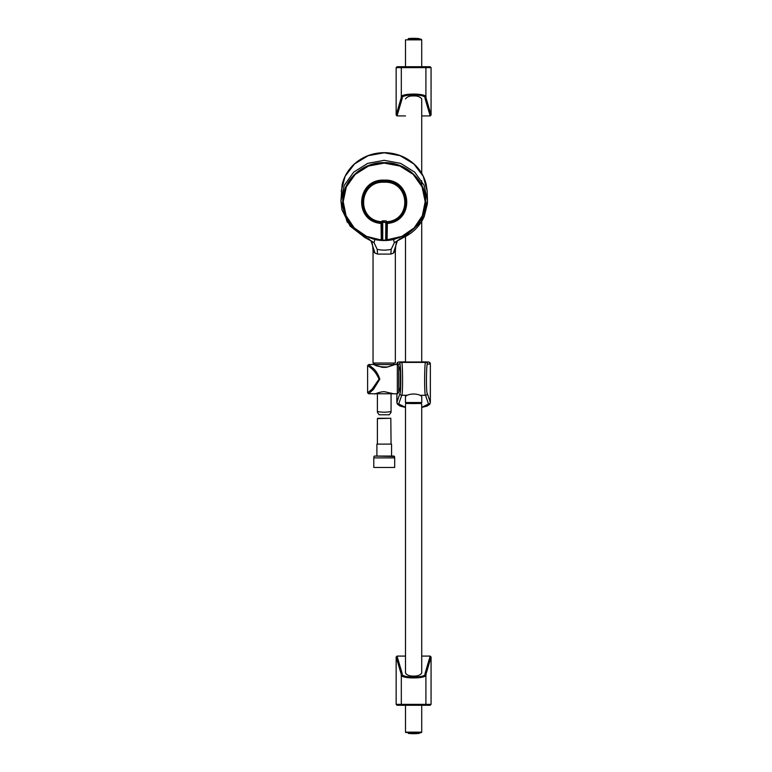 <?xml version="1.0" encoding="UTF-8"?>
<svg xmlns="http://www.w3.org/2000/svg" width="772" height="772" viewBox="0 0 772 772"><rect width="100%" height="100%" fill="white"/><g stroke="black" fill="none" stroke-linecap="round" stroke-linejoin="round"><path stroke-width="1.16" d="M391.568 456.069L384.234 456.069L394.077 456.069L391.568 456.069L391.568 444.112L376.9 444.112L376.9 456.069L374.401 456.069L384.234 456.069M384.234 457.892L394.695 457.892L394.695 467.456L373.783 467.456L373.783 457.892L384.234 457.892M391.066 444.112L390.815 418.279L377.402 418.607L377.402 444.112M408.234 38.6A51.608 51.608 0 0 1 418.984 38.6L408.234 38.6L418.984 38.6L421.608 39.497L405.589 39.854M405.503 66.73L405.503 39.854L421.715 39.854L421.715 66.73M402.222 66.73A0.907 0.907 90 0 0 401.315 67.637L396.152 67.637L397.069 66.73L430.149 66.73L431.065 67.637L431.065 114.98L430.187 115.916L424.996 98.353C427.186 93.798 400.031 93.798 402.222 98.353L397.03 115.916L396.152 114.98L401.315 97.504C398.95 92.939 428.267 92.939 425.903 97.504A0.907 0.849 163.5 0 1 424.996 98.353M396.152 67.637L396.152 114.98M424.996 66.73A0.907 0.907 90 0 1 425.903 67.637L401.315 67.637L401.315 97.504A0.907 0.849 16.5 0 0 402.222 98.353M397.03 115.916L405.503 115.916M421.715 115.916L430.187 115.916M405.503 98.932C407.076 96.77 409.778 95.767 413.609 95.94C417.44 95.767 420.142 96.77 421.715 98.932L421.715 173.439M421.715 221.217L421.715 362L405.503 362L405.503 236.512M420.229 395.274C415.828 393.604 411.418 393.604 406.989 395.274L405.464 396.49L405.464 402.54L421.753 402.54L421.753 396.49L420.229 395.274L425.507 395.274C424.156 395.968 424.494 357.619 425.797 362.396L428.489 362.02L421.715 361.856M405.503 361.856L398.728 362.02L401.421 362.396C402.723 357.619 403.061 395.968 401.71 395.274L406.989 395.274M420.846 403.447L406.381 403.447A0.907 0.907 0 0 1 405.464 402.54C406.912 403.91 402.791 403.312 413.57 403.573C424.04 403.312 420.508 403.92 421.753 402.54A0.907 0.907 0 0 1 420.846 403.447L421.715 404.374L421.715 673.068C420.142 675.23 417.44 676.233 413.609 676.06C409.778 676.233 407.076 675.23 405.503 673.068L405.503 404.374M430.187 656.084L431.065 657.02L425.903 674.496C428.267 679.061 398.95 679.061 401.315 674.496A0.907 0.849 -16.5 0 1 402.222 673.647C400.031 678.202 427.186 678.202 424.996 673.647L430.187 656.084L421.715 656.084M405.503 656.084L397.03 656.084L402.222 673.647M396.152 704.363L431.065 704.363L430.149 705.27L397.069 705.27L396.152 704.363L396.152 657.02L397.03 656.084M431.065 704.363L431.065 657.02M413.609 705.27L421.715 705.27L421.715 732.145L405.503 732.145L405.503 705.27L413.609 705.27M424.996 705.27A0.907 0.907 -90 0 0 425.903 704.363L425.903 674.496A0.907 0.849 -163.5 0 0 424.996 673.647M421.608 732.503L405.609 732.503L421.628 732.145M421.001 732.503L418.984 733.4L408.234 733.4L418.578 733.4M430.303 402.183A1.824 1.766 161.1 0 1 428.489 403.949L425.507 395.274A1.824 1.766 -18.9 0 0 427.321 393.498L430.361 402.511L430.361 363.824L430.303 402.183M428.489 362.02A1.824 1.814 82 0 1 430.303 363.834L427.611 364.21C426.308 359.964 425.97 394.125 427.321 393.498M396.856 393.797L396.856 402.502L399.896 393.498C401.247 394.125 400.909 359.964 399.606 364.21L396.856 363.824L396.856 364.538M398.815 367.375L399.578 367.375L400.34 371.486L400.34 386.849L399.578 390.96L398.815 390.96L398.738 365.928L398.738 392.408L397.329 393.788L397.329 364.548L398.738 365.928M396.914 393.797L396.914 402.183A1.824 1.766 18.9 0 0 398.728 403.949L405.503 407.365M397.329 364.548L395.196 364.49L386.251 367.347L382.237 367.337L373.281 364.461L368.611 364.587L372.007 367.453C375.404 369.817 378.01 373.725 379.824 379.168L373.378 389.503L368.611 393.749L367.607 392.794L371.998 389.291L379.023 379.168C377.045 374.517 374.43 370.869 371.197 368.234L367.607 365.542L367.607 392.794M368.611 393.749L397.329 393.788M387.09 240.053L387.361 223.446C415.201 221.236 412.065 178.737 384.195 180.127C356.307 178.737 353.209 221.265 381.04 223.455L381.3 240.044L366.526 236.377L354.203 227.875L346.059 215.735L343.202 201.617L346.329 186.882L355.216 174.385L368.514 166.038L384.195 163.104L399.886 166.038L413.184 174.385L422.072 186.882L425.189 201.617L422.342 215.735L414.188 227.875L401.865 236.377L385.662 240.14L386.174 239.571L386.145 222.654L382.565 222.172L382.227 239.571L382.738 240.14L381.3 240.044M387.351 239.117L386.174 239.571L386.164 222.79A1.187 0.762 -0.6 0 1 387.293 222.037L387.361 223.446L386.174 223.88M382.227 223.88L381.04 223.455L381.136 221.728L382.719 220.85L382.738 240.14L385.691 240.14L385.836 222.172M382.565 222.172L382.121 220.975L386.27 220.975L387.235 221.738L386.145 222.654M382.246 222.654L381.136 221.728C355.853 219.537 358.864 180.928 384.205 182.211C409.556 180.947 412.518 219.566 387.235 221.738L387.293 222.037M382.719 220.85L385.682 220.85M381.107 222.037A1.187 0.762 -179.4 0 1 382.227 222.79L382.227 239.571L381.04 239.117M425.189 201.589L425.189 201.617A40.993 38.523 180 0 0 425.189 201.589A40.993 38.523 180 0 0 384.195 163.066A40.993 38.523 180 0 0 343.202 201.589A40.993 38.523 180 0 0 343.202 201.656L343.202 201.589M386.164 223.204L387.293 222.461C413.695 220.281 410.665 179.934 384.195 181.266C357.725 179.934 354.695 220.281 381.098 222.461L382.227 223.204M364.789 237.467L350.044 226.051L341.938 209.752L340.935 200.807L344.273 185.299L353.663 172.166L367.675 163.394L384.195 160.315L400.716 163.394L414.728 172.166L424.118 185.299L427.466 200.807L427.167 191.109L423.278 176.296L413.811 163.896L400.137 155.674L384.195 152.798L368.254 155.674L354.58 163.896L345.123 176.296L341.224 191.109L345.123 176.296L354.58 163.896L368.254 155.674L384.195 152.798L400.137 155.674L413.811 163.896L423.278 176.296L427.167 191.109L426.212 184.45C424.417 177.01 420.73 170.535 415.133 165.025C406.748 157.102 396.625 152.981 384.765 152.663C372.49 152.702 362.01 156.803 353.306 164.976C347.593 170.593 343.849 177.213 342.092 184.836L340.935 200.807L347.13 221.94L364.094 236.956L365.098 237.149L365.243 236.222L374.874 239.542C381.107 240.874 387.322 240.874 393.517 239.542L403.158 236.222L403.293 237.149L394.367 242.659L393.517 239.542M365.243 236.222C350.864 228.628 343.366 217.077 342.749 201.589C342.189 180.783 362.049 162.11 384.195 162.651C406.342 162.11 426.212 180.783 425.642 201.589C425.025 217.077 417.527 228.628 403.158 236.222M404.306 236.956L403.293 237.149L404.306 236.956L421.261 221.94L427.466 200.807L427.341 204.04L424.195 216.565C419.987 225.868 413.126 232.835 403.611 237.467M400.07 238.693L397.368 240.874L393.382 253.129L395.351 250.823L395.351 363.023L373.04 363.023L395.351 363.023L395.351 250.91M368.321 238.693L371.023 240.874L375.009 253.129L377.527 254.084L377.199 249.337C381.793 250.398 386.454 250.389 391.182 249.337L394.367 242.659M373.04 363.023L373.04 250.823L375.009 253.129M365.098 237.149L374.024 242.659L374.874 239.542M374.024 242.659L377.199 249.337M391.182 249.337L390.864 254.084L377.527 254.084M393.382 253.129L390.864 254.084M373.648 364.538L394.83 364.538M379.148 414.786L377.402 412.296L378.048 411.601C382.179 412.412 386.309 412.412 390.429 411.601L391.066 412.296L389.329 414.786L379.148 414.786M394.531 457.892L394.531 456.522L374.401 456.069M431.065 67.637L425.903 67.637L425.903 97.504L431.065 114.98M399.606 364.21A1.824 1.814 -82 0 1 401.421 362.396L425.797 362.396A1.824 1.814 82 0 1 427.611 364.21M399.896 393.498A1.824 1.766 18.9 0 0 401.71 395.274L398.728 403.949M421.715 407.365L428.489 403.949M402.222 705.27A0.907 0.907 -90 0 1 401.315 704.363L401.315 674.496L396.152 657.02M398.728 362.02A1.824 1.814 98 0 0 396.914 363.834L396.914 364.538M379.824 379.168L379.023 379.168M371.197 368.234A1.09 0.753 -45.5 0 1 372.007 367.453M384.195 220.831L384.195 222.095M394.772 364.538L373.831 364.538M373.947 457.892L373.947 456.522M390.815 418.279L377.653 418.279M421.715 180.725L421.715 185.048M408.234 733.4A51.608 51.608 0 0 0 418.984 733.4M421.715 407.442L427.186 406.053L429.753 404.258L430.361 402.502M405.503 407.442L400.031 406.053L397.464 404.258L396.856 402.502M430.361 363.824L429.097 362.078L421.715 361.846M405.503 361.846L398.304 362.039L396.856 363.824M398.815 390.96L398.738 392.408M373.281 364.461C373.87 363.245 373.667 367.221 387.66 366.98L395.196 364.49M374.545 393.903C373.938 394.54 380.403 391.433 384.553 391.703L393.932 393.874M368.611 364.587L367.607 365.542M395.361 250.832C395.698 244.676 396.393 241.327 397.455 240.787M370.946 240.787C372.017 241.462 372.712 244.811 373.04 250.832M397.368 240.883L403.843 237.351M364.558 237.351L371.033 240.883M393.759 364.066L393.759 363.477M374.632 364.066L374.632 363.477M391.066 412.296L391.066 393.054M377.402 412.296L377.402 393.073"/></g></svg>

